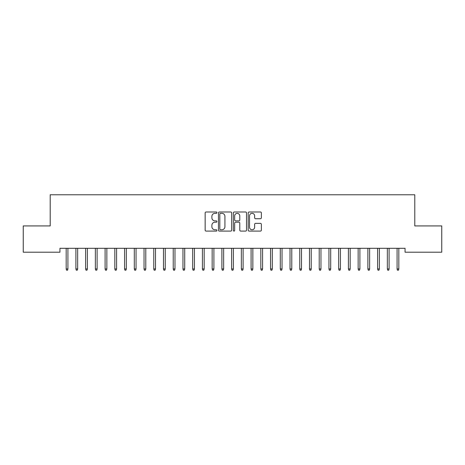 <?xml version="1.0" encoding="UTF-8"?>
<svg xmlns="http://www.w3.org/2000/svg" width="465" height="465" viewBox="0 0 465 465"><rect width="100%" height="100%" fill="white"/><g stroke="black" fill="none" stroke-linecap="round" stroke-linejoin="round"><path stroke-width="0.7" d="M216.928 212.656A0.668 0.668 0 0 0 216.26 211.988L206.111 211.988A0.953 0.953 0 0 0 205.152 212.941L205.152 230.14A0.953 0.953 0 0 0 206.111 231.093L216.26 231.093A0.668 0.668 0 0 0 216.928 230.425A0.668 0.668 0 0 0 216.26 229.756L214.946 229.756A3.057 3.057 0 0 1 211.889 226.699L211.889 225.269A3.057 3.057 0 0 1 214.946 222.212L216.26 222.212A0.668 0.668 0 0 0 216.928 221.543A0.668 0.668 0 0 0 216.26 220.875L214.946 220.875A3.057 3.057 0 0 1 211.889 217.818L211.889 216.382A3.057 3.057 0 0 1 214.946 213.325L216.26 213.325A0.668 0.668 0 0 0 216.928 212.656M260.417 218.724A0.953 0.953 0 0 0 261.377 217.765L261.377 212.941A0.953 0.953 0 0 0 260.417 211.988L249.147 211.988A0.953 0.953 0 0 0 248.194 212.941L248.194 230.14A0.953 0.953 0 0 0 249.147 231.093L260.417 231.093A0.953 0.953 0 0 0 261.377 230.14L261.377 224.31A0.953 0.953 0 0 0 260.417 223.357L255.593 223.357A0.953 0.953 0 0 0 254.64 224.31L254.64 227.199A2.558 2.558 0 0 1 252.082 229.756A2.558 2.558 0 0 1 249.531 227.199L249.531 215.882A2.558 2.558 0 0 1 252.082 213.325A2.558 2.558 0 0 1 254.64 215.882L254.64 217.765A0.953 0.953 0 0 0 255.593 218.724L260.417 218.724M405.056 248.304L59.944 248.304L59.944 252.199L23.25 252.199L23.25 225.92L50.208 225.92L50.208 194.777L414.792 194.777L414.792 225.92L441.75 225.92L441.75 252.199L405.056 252.199L405.056 248.304M231.663 212.941A0.953 0.953 0 0 0 230.71 211.988L219.434 211.988A0.953 0.953 0 0 0 218.48 212.941L218.48 230.14A0.953 0.953 0 0 0 219.434 231.093L230.71 231.093A0.953 0.953 0 0 0 231.663 230.14L231.663 212.941M234.29 211.988L245.567 211.988A0.953 0.953 0 0 1 246.52 212.941L246.52 230.14A0.953 0.953 0 0 1 245.567 231.093L240.742 231.093A0.953 0.953 0 0 1 239.783 230.14L239.783 223.165A0.953 0.953 0 0 0 238.83 222.212L235.627 222.212A0.953 0.953 0 0 0 234.674 223.165L234.674 230.425A0.668 0.668 0 0 1 234.005 231.093A0.668 0.668 0 0 1 233.337 230.425L233.337 212.941A0.953 0.953 0 0 1 234.29 211.988M220.486 213.325A0.668 0.668 0 0 0 219.817 213.993L219.817 229.088A0.668 0.668 0 0 0 220.486 229.756L221.875 229.756A3.057 3.057 0 0 0 224.926 226.699L224.926 216.382A3.057 3.057 0 0 0 221.875 213.325L220.486 213.325M239.783 215.929A2.558 2.558 0 0 0 237.231 213.371A2.558 2.558 0 0 0 234.674 215.929L234.674 219.916A0.953 0.953 0 0 0 235.627 220.875L238.83 220.875A0.953 0.953 0 0 0 239.783 219.916L239.783 215.929M66.17 268.956L66.559 270.223L67.535 270.223L67.925 268.956L66.17 268.956L66.17 248.304M67.925 268.956L67.925 248.304M75.905 268.956L76.295 270.223L77.266 270.223L77.655 268.956L75.905 268.956L75.905 248.304M77.655 268.956L77.655 248.304M85.636 268.956L86.025 270.223L86.996 270.223L87.385 268.956L85.636 268.956L85.636 248.304M87.385 268.956L87.385 248.304M95.366 268.956L95.755 270.223L96.732 270.223L97.121 268.956L95.366 268.956L95.366 248.304M97.121 268.956L97.121 248.304M105.102 268.956L105.491 270.223L106.462 270.223L106.851 268.956L105.102 268.956L105.102 248.304M106.851 268.956L106.851 248.304M114.832 268.956L115.221 270.223L116.198 270.223L116.587 268.956L114.832 268.956L114.832 248.304M116.587 268.956L116.587 248.304M124.568 268.956L124.957 270.223L125.928 270.223L126.317 268.956L124.568 268.956L124.568 248.304M126.317 268.956L126.317 248.304M134.298 268.956L134.687 270.223L135.664 270.223L136.053 268.956L134.298 268.956L134.298 248.304M136.053 268.956L136.053 248.304M144.034 268.956L144.423 270.223L145.394 270.223L145.783 268.956L144.034 268.956L144.034 248.304M145.783 268.956L145.783 248.304M153.764 268.956L154.153 270.223L155.124 270.223L155.513 268.956L153.764 268.956L153.764 248.304M155.513 268.956L155.513 248.304M163.494 268.956L163.883 270.223L164.86 270.223L165.249 268.956L163.494 268.956L163.494 248.304M165.249 268.956L165.249 248.304M173.23 268.956L173.619 270.223L174.59 270.223L174.98 268.956L173.23 268.956L173.23 248.304M174.98 268.956L174.98 248.304M182.96 268.956L183.35 270.223L184.326 270.223L184.715 268.956L182.96 268.956L182.96 248.304M184.715 268.956L184.715 248.304M192.696 268.956L193.085 270.223L194.056 270.223L194.446 268.956L192.696 268.956L192.696 248.304M194.446 268.956L194.446 248.304M202.426 268.956L202.816 270.223L203.786 270.223L204.176 268.956L202.426 268.956L202.426 248.304M204.176 268.956L204.176 248.304M212.156 268.956L212.546 270.223L213.522 270.223L213.912 268.956L212.156 268.956L212.156 248.304M213.912 268.956L213.912 248.304M221.892 268.956L222.282 270.223L223.252 270.223L223.642 268.956L221.892 268.956L221.892 248.304M223.642 268.956L223.642 248.304M231.622 268.956L232.012 270.223L232.988 270.223L233.378 268.956L231.622 268.956L231.622 248.304M233.378 268.956L233.378 248.304M241.358 268.956L241.748 270.223L242.718 270.223L243.108 268.956L241.358 268.956L241.358 248.304M243.108 268.956L243.108 248.304M251.088 268.956L251.478 270.223L252.454 270.223L252.844 268.956L251.088 268.956L251.088 248.304M252.844 268.956L252.844 248.304M260.824 268.956L261.214 270.223L262.184 270.223L262.574 268.956L260.824 268.956L260.824 248.304M262.574 268.956L262.574 248.304M270.554 268.956L270.944 270.223L271.915 270.223L272.304 268.956L270.554 268.956L270.554 248.304M272.304 268.956L272.304 248.304M280.285 268.956L280.674 270.223L281.651 270.223L282.04 268.956L280.285 268.956L280.285 248.304M282.04 268.956L282.04 248.304M290.021 268.956L290.41 270.223L291.381 270.223L291.77 268.956L290.021 268.956L290.021 248.304M291.77 268.956L291.77 248.304M299.751 268.956L300.14 270.223L301.117 270.223L301.506 268.956L299.751 268.956L299.751 248.304M301.506 268.956L301.506 248.304M309.487 268.956L309.876 270.223L310.847 270.223L311.236 268.956L309.487 268.956L309.487 248.304M311.236 268.956L311.236 248.304M319.217 268.956L319.606 270.223L320.577 270.223L320.966 268.956L319.217 268.956L319.217 248.304M320.966 268.956L320.966 248.304M328.947 268.956L329.336 270.223L330.313 270.223L330.702 268.956L328.947 268.956L328.947 248.304M330.702 268.956L330.702 248.304M338.683 268.956L339.072 270.223L340.043 270.223L340.432 268.956L338.683 268.956L338.683 248.304M340.432 268.956L340.432 248.304M348.413 268.956L348.802 270.223L349.779 270.223L350.168 268.956L348.413 268.956L348.413 248.304M350.168 268.956L350.168 248.304M358.149 268.956L358.538 270.223L359.509 270.223L359.898 268.956L358.149 268.956L358.149 248.304M359.898 268.956L359.898 248.304M367.879 268.956L368.268 270.223L369.245 270.223L369.634 268.956L367.879 268.956L367.879 248.304M369.634 268.956L369.634 248.304M377.615 268.956L378.004 270.223L378.975 270.223L379.364 268.956L377.615 268.956L377.615 248.304M379.364 268.956L379.364 248.304M387.345 268.956L387.734 270.223L388.705 270.223L389.095 268.956L387.345 268.956L387.345 248.304M389.095 268.956L389.095 248.304M397.075 268.956L397.465 270.223L398.441 270.223L398.831 268.956L397.075 268.956L397.075 248.304M398.831 268.956L398.831 248.304"/></g></svg>
